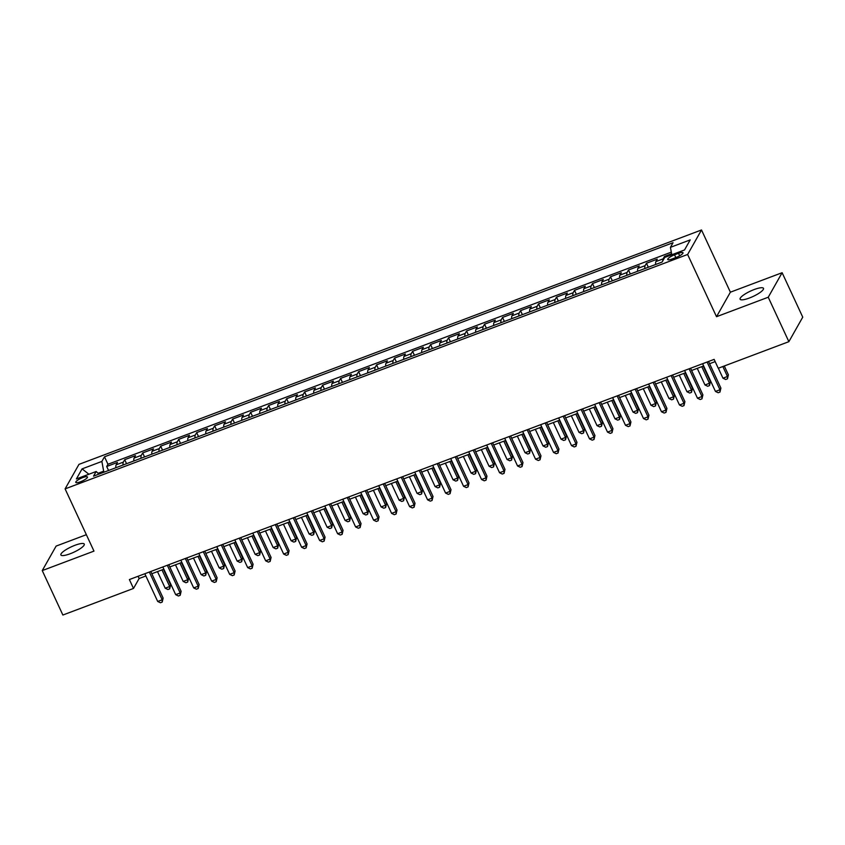 <?xml version="1.0" encoding="UTF-8"?>
<svg xmlns="http://www.w3.org/2000/svg" width="845" height="845" viewBox="0 0 845 845"><rect width="100%" height="100%" fill="white"/><g stroke="black" fill="none" stroke-linecap="round" stroke-linejoin="round"><path stroke-width="1.27" d="M70.177 553.76A12.897 2.979 -24.9 0 0 84.278 544.096A12.897 2.979 -24.9 0 0 74.973 545.289A12.897 2.979 -24.9 0 0 60.882 554.954A12.897 2.979 -24.9 0 0 70.177 553.76M749.388 298.021A12.897 2.979 -24.9 0 0 763.489 288.346A12.897 2.979 -24.9 0 0 754.194 289.539A12.897 2.979 -24.9 0 0 740.093 299.204A12.897 2.979 -24.9 0 0 749.388 298.021M80.423 481.808A6.443 1.489 -24.9 0 0 87.468 476.971A6.443 1.489 -24.9 0 0 82.821 477.562A6.443 1.489 -24.9 0 0 75.775 482.4A6.443 1.489 -24.9 0 0 80.423 481.808M86.359 534.695L56.129 546.081L42.25 570.586L62.879 615.033L133.499 588.447L139.129 578.508L145.868 575.973M701.508 229.967L78.965 464.37L65.097 488.885L687.629 254.472L701.508 229.967L730.386 292.19L716.518 316.706L768.242 297.229L782.121 272.713L730.386 292.19M782.121 272.713L802.75 317.16L788.871 341.676L768.242 297.229M671.617 253.775L664.466 256.457L664.888 257.355M655.646 264.485A8.059 2.408 -110.6 0 1 655.9 261.591L657.273 259.172L646.478 263.239L648.337 267.242M637.658 271.256A8.059 2.408 69.4 0 1 637.912 268.361L639.274 265.943L628.479 270.009L630.338 274.012M619.66 278.037A8.059 2.408 69.4 0 1 619.913 275.143L621.286 272.724L610.491 276.78L612.35 280.783M601.672 284.807A8.059 2.408 69.4 0 1 601.925 281.913L603.298 279.494L592.493 283.561L594.352 287.564M583.673 291.578A8.059 2.408 69.4 0 1 583.927 288.684L585.3 286.265L574.505 290.331L576.364 294.335M565.685 298.359A8.059 2.408 69.4 0 1 565.939 295.465L567.312 293.046L556.517 297.113L558.365 301.116M547.697 305.129A8.059 2.408 69.4 0 1 547.951 302.235L549.313 299.817L538.518 303.883L540.377 307.886M529.699 311.911A8.059 2.408 69.4 0 1 529.952 309.016L531.325 306.598L520.531 310.654L522.39 314.657M511.711 318.681A8.059 2.408 69.4 0 1 511.964 315.787L513.327 313.368L502.532 317.435L504.391 321.438M493.712 325.452A8.059 2.408 69.4 0 1 493.966 322.558L495.339 320.139L484.544 324.205L486.403 328.209M475.724 332.233A8.059 2.408 69.4 0 1 475.978 329.339L477.351 326.92L466.556 330.986L468.405 334.99M457.736 339.003A8.059 2.408 69.4 0 1 457.99 336.109L459.353 333.69L448.558 337.757L450.417 341.76M439.738 345.785A8.059 2.408 69.4 0 1 439.991 342.89L441.365 340.472L430.57 344.528L432.429 348.531M421.75 352.555A8.059 2.408 69.4 0 1 422.004 349.661L423.366 347.242L412.571 351.309L414.43 355.312M403.752 359.326A8.059 2.408 69.4 0 1 404.005 356.432L405.378 354.013L394.583 358.079L396.442 362.082M385.764 366.107A8.059 2.408 69.4 0 1 386.017 363.213L387.38 360.794L376.585 364.86L378.444 368.864M367.765 372.877A8.059 2.408 69.4 0 1 368.019 369.983L369.392 367.564L358.597 371.631L360.456 375.634M349.777 379.658A8.059 2.408 69.4 0 1 350.031 376.764L351.404 374.346L340.609 378.402L342.457 382.405M331.789 386.429A8.059 2.408 69.4 0 1 332.043 383.535L333.405 381.116L322.61 385.183L324.469 389.186M313.791 393.2A8.059 2.408 69.4 0 1 314.044 390.305L315.417 387.887L304.622 391.953L306.481 395.956M295.803 399.981A8.059 2.408 69.4 0 1 296.056 397.087L297.419 394.668L286.624 398.734L288.483 402.738M277.804 406.751A8.059 2.408 69.4 0 1 278.058 403.857L279.431 401.438L268.636 405.505L270.495 409.508M259.816 413.532A8.059 2.408 69.4 0 1 260.07 410.638L261.443 408.219L250.638 412.275L252.497 416.279M241.818 420.303A8.059 2.408 69.4 0 1 242.082 417.409L243.444 414.99L232.65 419.057L234.509 423.06M223.83 427.074A8.059 2.408 69.4 0 1 224.083 424.179L225.457 421.761L214.662 425.827L216.521 429.83M205.842 433.855A8.059 2.408 69.4 0 1 206.095 430.961L207.458 428.542L196.663 432.608L198.522 436.611M187.843 440.625A8.059 2.408 69.4 0 1 188.097 437.731L189.47 435.312L178.675 439.379L180.534 443.382M169.856 447.406A8.059 2.408 69.4 0 1 170.109 444.512L171.472 442.093L160.677 446.149L162.536 450.153M151.857 454.177A8.059 2.408 69.4 0 1 152.111 451.283L153.484 448.864L142.689 452.931L144.548 456.934M133.869 460.947A8.059 2.408 69.4 0 1 134.123 458.053L135.496 455.635L124.701 459.701L126.549 463.704M788.871 341.676L718.25 368.262L714.131 359.378L129.38 579.554L133.499 588.447M678.514 253.32L674.553 254.81A6.242 1.447 -24.9 0 0 667.73 259.489A6.242 1.447 -24.9 0 0 672.229 258.919L676.19 257.429A6.242 1.447 -24.9 0 0 683.013 252.739A6.242 1.447 -24.9 0 0 678.514 253.32L679.665 255.813M98.96 474.098L96.172 471.499L93.541 476.136L662.1 262.056L664.73 257.419L684.524 249.962L690.217 239.895L670.423 247.342L673.053 242.705L104.495 456.796L101.865 461.433L103.671 471.193L98.094 473.284M96.172 471.499L76.377 478.946L82.081 468.88L101.865 461.433M662.776 260.862A8.059 2.408 -110.6 0 1 663.103 258.876L664.466 256.457M671.31 252.137L107.959 464.264L106.702 466.482L108.561 470.485M115.881 467.729A8.059 2.408 69.4 0 1 116.135 464.834L117.497 462.416L106.702 466.482M123.074 465.014A8.059 2.408 -110.6 0 1 123.328 462.12L124.701 459.701M141.062 458.243A8.059 2.408 -110.6 0 1 141.316 455.349L142.689 452.931M159.061 451.462A8.059 2.408 -110.6 0 1 159.314 448.568L160.677 446.149M177.049 444.692A8.059 2.408 -110.6 0 1 177.302 441.798L178.675 439.379M195.047 437.921A8.059 2.408 -110.6 0 1 195.301 435.027L196.663 432.608M213.035 431.14A8.059 2.408 -110.6 0 1 213.289 428.246L214.662 425.827M231.023 424.37A8.059 2.408 -110.6 0 1 231.276 421.475L232.65 419.057M249.021 417.588A8.059 2.408 -110.6 0 1 249.275 414.694L250.638 412.275M267.009 410.818A8.059 2.408 -110.6 0 1 267.263 407.924L268.636 405.505M285.008 404.047A8.059 2.408 -110.6 0 1 285.261 401.153L286.624 398.734M302.996 397.266A8.059 2.408 -110.6 0 1 303.249 394.372L304.622 391.953M320.994 390.496A8.059 2.408 -110.6 0 1 321.248 387.601L322.61 385.183M338.982 383.714A8.059 2.408 -110.6 0 1 339.236 380.82L340.609 378.402M356.97 376.944A8.059 2.408 -110.6 0 1 357.224 374.05L358.597 371.631M374.969 370.173A8.059 2.408 -110.6 0 1 375.222 367.279L376.585 364.86M392.957 363.392A8.059 2.408 -110.6 0 1 393.21 360.498L394.583 358.079M410.955 356.622A8.059 2.408 -110.6 0 1 411.209 353.728L412.571 351.309M428.943 349.841A8.059 2.408 -110.6 0 1 429.197 346.946L430.57 344.528M446.931 343.07A8.059 2.408 -110.6 0 1 447.195 340.176L448.558 337.757M464.93 336.299A8.059 2.408 -110.6 0 1 465.183 333.405L466.556 330.986M482.917 329.518A8.059 2.408 -110.6 0 1 483.171 326.624L484.544 324.205M500.916 322.748A8.059 2.408 -110.6 0 1 501.169 319.854L502.532 317.435M518.904 315.967A8.059 2.408 -110.6 0 1 519.157 313.072L520.531 310.654M536.902 309.196A8.059 2.408 -110.6 0 1 537.156 306.302L538.518 303.883M554.89 302.425A8.059 2.408 -110.6 0 1 555.144 299.531L556.517 297.113M572.878 295.644A8.059 2.408 -110.6 0 1 573.132 292.75L574.505 290.331M590.877 288.874A8.059 2.408 -110.6 0 1 591.13 285.98L592.493 283.561M608.865 282.093A8.059 2.408 -110.6 0 1 609.118 279.199L610.491 276.78M626.863 275.322A8.059 2.408 -110.6 0 1 627.117 272.428L628.479 270.009M644.851 268.552A8.059 2.408 -110.6 0 1 645.105 265.657L646.478 263.239M42.25 570.586L93.975 551.109L65.097 488.885M716.518 316.706L687.629 254.472M151.825 573.734L163.867 569.192M169.813 566.953L181.855 562.421M187.801 560.182L199.842 555.651M205.8 553.401L217.841 548.87M223.788 546.63L235.829 542.099M241.786 539.86L253.827 535.318M259.774 533.079L271.815 528.547M277.773 526.308L289.814 521.777M295.761 519.527L307.802 514.996M313.748 512.757L325.79 508.225M331.747 505.986L343.788 501.444M349.735 499.205L361.776 494.674M367.733 492.434L379.775 487.903M385.721 485.653L397.763 481.122M403.709 478.883L415.761 474.351M421.708 472.112L433.749 467.57M439.696 465.331L451.737 460.8M457.694 458.56L469.736 454.029M475.682 451.779L487.723 447.248M493.681 445.009L505.722 440.477M511.669 438.238L523.71 433.696M529.657 431.457L541.698 426.926M547.655 424.686L559.696 420.155M565.643 417.905L577.684 413.374M583.641 411.135L595.683 406.603M601.629 404.364L613.671 399.822M619.628 397.583L631.669 393.052M637.616 390.812L649.657 386.281M655.604 384.031L667.645 379.5M673.602 377.261L685.644 372.729M691.59 370.49L703.631 365.948M709.589 363.709L715.166 361.607M104.115 472.154L103.671 471.193M138.094 576.279L139.129 578.508M671.796 254.757L670.423 247.342M107.959 464.264L104.495 456.796M82.081 468.88L88.905 474.235M707.096 362.019L719.961 389.746L715.462 391.436L702.596 363.72M708.543 361.48L720.901 388.087L719.961 389.746L719.972 392.069L718.165 392.745L715.462 391.436M720.901 388.087L719.972 392.069M718.345 368.23L722.961 378.19L727.46 376.49L728.401 374.842L724.292 365.991M728.401 374.842L727.471 378.813L727.46 376.49L722.845 366.54M727.471 378.813L725.665 379.489L722.961 378.19M689.108 368.8L701.973 396.516L697.474 398.217L684.608 370.49M690.555 368.251L702.903 394.858L701.973 396.516L701.973 398.84L700.178 399.516L697.474 398.217M702.903 394.858L701.973 398.84M671.11 375.571L683.975 403.297L679.475 404.987L666.61 377.271M672.567 375.022L684.915 401.639L683.975 403.297L683.985 405.621L682.179 406.297L679.475 404.987M684.915 401.639L683.985 405.621M653.122 382.352L665.987 410.068L661.487 411.758L648.622 384.042M654.569 381.803L666.927 408.41L665.987 410.068L665.987 412.392L664.191 413.068L661.487 411.758M666.927 408.41L665.987 412.392M635.123 389.122L647.988 416.838L643.499 418.539L630.623 390.812M636.581 388.573L648.928 415.191L647.988 416.838L647.999 419.162L646.203 419.838L643.499 418.539M648.928 415.191L647.999 419.162M697.262 368.357L704.973 384.961L709.473 383.271L710.413 381.613L703.209 366.107M710.413 381.613L709.473 385.595L709.473 383.271L701.762 366.656M709.473 385.595L707.677 386.271L704.973 384.961M679.264 375.127L686.974 391.742L691.474 390.041L692.414 388.383L685.221 372.888M692.414 388.383L691.485 392.365L691.474 390.041L683.763 373.437M691.485 392.365L689.678 393.041L686.974 391.742M661.276 381.898L668.986 398.513L673.486 396.823L674.426 395.164L667.223 379.658M674.426 395.164L673.486 399.146L673.486 396.823L665.775 380.208M673.486 399.146L671.69 399.822L668.986 398.513M643.288 388.679L650.999 405.283L655.488 403.593L656.428 401.935L649.235 386.44M656.428 401.935L655.498 405.917L655.488 403.593L647.777 386.978M655.498 405.917L653.703 406.593L650.999 405.283M617.135 395.893L630 423.62L625.501 425.31L612.636 397.594M618.582 395.354L630.94 421.961L630 423.62L630 425.943L628.205 426.619L625.501 425.31M630.94 421.961L630 425.943M625.289 395.449L633 412.064L637.5 410.364L638.44 408.716L631.247 393.21M638.44 408.716L637.51 412.687L637.5 410.364L629.789 393.759M637.51 412.687L635.704 413.363L633 412.064M599.137 402.674L612.012 430.39L607.513 432.091L594.648 404.364M600.594 402.125L612.942 428.732L612.012 430.39L612.012 432.714L610.217 433.39L607.513 432.091M612.942 428.732L612.012 432.714M607.302 402.231L615.012 418.835L619.512 417.145L620.441 415.486L613.248 399.981M620.441 415.486L619.512 419.469L619.512 417.145L611.801 400.53M619.512 419.469L617.716 420.145L615.012 418.835M581.149 409.445L594.014 437.171L589.514 438.861L576.649 411.145M582.596 408.895L594.954 435.513L594.014 437.171L594.024 439.495L592.218 440.171L589.514 438.861M594.954 435.513L594.024 439.495M589.303 409.001L597.014 425.616L601.513 423.915L602.453 422.257L595.26 406.762M602.453 422.257L601.524 426.239L601.513 423.915L593.803 407.311M601.524 426.239L599.718 426.915L597.014 425.616M563.161 416.226L576.026 443.942L571.526 445.632L558.661 417.916M564.608 415.677L576.966 442.284L576.026 443.942L576.026 446.266L574.23 446.942L571.526 445.632M576.966 442.284L576.026 446.266M571.315 415.772L579.026 432.386L583.525 430.696L584.465 429.038L577.262 413.532M584.465 429.038L583.525 433.02L583.525 430.696L575.815 414.082M583.525 433.02L581.73 433.696L579.026 432.386M545.162 422.996L558.027 450.712L553.528 452.413L540.663 424.686M546.62 422.447L558.967 449.065L558.027 450.712L558.038 453.036L556.232 453.712L553.528 452.413M558.967 449.065L558.038 453.036M553.327 422.553L561.038 439.157L565.527 437.467L566.467 435.809L559.274 420.314M566.467 435.809L565.537 439.791L565.527 437.467L557.816 420.852M565.537 439.791L563.731 440.467L561.038 439.157M527.174 429.767L540.039 457.494L535.54 459.184L522.675 431.468M528.621 429.228L540.98 455.835L540.039 457.494L540.039 459.817L538.244 460.493L535.54 459.184M540.98 455.835L540.039 459.817M535.329 429.323L543.039 445.938L547.539 444.238L548.479 442.59L541.275 427.084M548.479 442.59L547.539 446.561L547.539 444.238L539.828 427.633M547.539 446.561L545.743 447.237L543.039 445.938M509.176 436.548L522.041 464.264L517.552 465.965L504.676 438.238M510.633 435.999L522.981 462.606L522.041 464.264L522.052 466.588L520.256 467.264L517.552 465.965M522.981 462.606L522.052 466.588M517.341 436.104L525.051 452.709L529.551 451.019L530.48 449.36L523.287 433.855M530.48 449.36L529.551 453.342L529.551 451.019L521.84 434.404M529.551 453.342L527.755 454.018L525.051 452.709M491.188 443.319L504.053 471.045L499.553 472.735L486.688 445.019M492.635 442.769L504.993 469.387L504.053 471.045L504.064 473.369L502.257 474.045L499.553 472.735M504.993 469.387L504.064 473.369M499.342 442.875L507.053 459.49L511.552 457.789L512.492 456.131L505.299 440.636M512.492 456.131L511.563 460.113L511.552 457.789L503.842 441.185M511.563 460.113L509.757 460.789L507.053 459.49M481.354 449.646L489.065 466.26L493.564 464.57L494.494 462.912L487.301 447.406M494.494 462.912L493.564 466.894L493.564 464.57L485.854 447.956M493.564 466.894L491.769 467.57L489.065 466.26M463.356 456.427L471.066 473.031L475.566 471.341L476.506 469.683L469.313 454.187M476.506 469.683L475.577 473.665L475.566 471.341L467.855 454.726M475.577 473.665L473.77 474.341L471.066 473.031M473.189 450.1L486.065 477.816L481.565 479.506L468.7 451.79M474.647 449.551L486.995 476.157L486.065 477.816L486.065 480.14L484.269 480.816L481.565 479.506M486.995 476.157L486.065 480.14M455.201 456.87L468.067 484.586L463.567 486.287L450.702 458.56M456.659 456.321L469.007 482.939L468.067 484.586L468.077 486.91L466.271 487.586L463.567 486.287M469.007 482.939L468.077 486.91M437.214 463.641L450.079 491.367L445.579 493.057L432.714 465.341M438.661 463.102L451.019 489.709L450.079 491.367L450.079 493.691L448.283 494.367L445.579 493.057M451.019 489.709L450.079 493.691M445.368 463.197L453.078 479.812L457.578 478.112L458.518 476.464L451.314 460.958M458.518 476.464L457.578 480.435L457.578 478.112L449.867 461.507M457.578 480.435L455.782 481.111L453.078 479.812M419.215 470.422L432.08 498.138L427.591 499.839L414.715 472.112M420.673 469.873L433.02 496.48L432.08 498.138L432.091 500.462L430.285 501.138L427.591 499.839M433.02 496.48L432.091 500.462M427.38 469.978L435.09 486.583L439.58 484.893L440.52 483.234L433.327 467.729M440.52 483.234L439.59 487.216L439.58 484.893L431.869 468.278M439.59 487.216L437.794 487.892L435.09 486.583M401.227 477.193L414.092 504.919L409.593 506.609L396.727 478.893M402.674 476.643L415.032 503.261L414.092 504.919L414.092 507.243L412.297 507.919L409.593 506.609M415.032 503.261L414.092 507.243M409.381 476.749L417.092 493.364L421.592 491.663L422.532 490.005L415.339 474.51M422.532 490.005L421.592 493.987L421.592 491.663L413.881 475.059M421.592 493.987L419.796 494.663L417.092 493.364M383.229 483.974L396.104 511.69L391.605 513.38L378.74 485.664M384.686 483.424L397.034 510.031L396.104 511.69L396.104 514.013L394.309 514.689L391.605 513.38M397.034 510.031L396.104 514.013M391.393 483.52L399.104 500.134L403.604 498.444L404.533 496.786L397.34 481.28M404.533 496.786L403.604 500.768L403.604 498.444L395.893 481.83M403.604 500.768L401.808 501.444L399.104 500.134M365.241 490.744L378.106 518.46L373.606 520.161L360.741 492.434M366.688 490.195L379.046 516.813L378.106 518.46L378.116 520.784L376.31 521.46L373.606 520.161M379.046 516.813L378.116 520.784M373.395 490.301L381.106 506.905L385.605 505.215L386.545 503.557L379.352 488.061M386.545 503.557L385.616 507.539L385.605 505.215L377.895 488.6M385.616 507.539L383.81 508.215L381.106 506.905M347.253 497.515L360.118 525.241L355.618 526.931L342.753 499.215M348.7 496.976L361.047 523.583L360.118 525.241L360.118 527.565L358.322 528.241L355.618 526.931M361.047 523.583L360.118 527.565M355.407 497.071L363.118 513.686L367.617 511.986L368.557 510.338L361.354 494.832M368.557 510.338L367.617 514.309L367.617 511.986L359.907 495.381M367.617 514.309L365.822 514.985L363.118 513.686M329.254 504.296L342.119 532.012L337.62 533.713L324.755 505.986M330.712 503.747L343.059 530.354L342.119 532.012L342.13 534.336L340.324 535.012L337.62 533.713M343.059 530.354L342.13 534.336M337.408 503.852L345.119 520.457L349.619 518.767L350.559 517.108L343.366 501.603M350.559 517.108L349.629 521.09L349.619 518.767L341.908 502.152M349.629 521.09L347.823 521.766L345.119 520.457M311.266 511.067L324.131 538.793L319.632 540.483L306.767 512.767M312.713 510.517L325.071 537.135L324.131 538.793L324.131 541.117L322.336 541.793L319.632 540.483M325.071 537.135L324.131 541.117M319.421 510.623L327.131 527.238L331.631 525.537L332.571 523.879L325.367 508.384M332.571 523.879L331.631 527.861L331.631 525.537L323.92 508.933M331.631 527.861L329.835 528.537L327.131 527.238M293.268 517.848L306.133 545.564L301.644 547.254L288.768 519.538M294.725 517.298L307.073 543.905L306.133 545.564L306.143 547.887L304.348 548.563L301.644 547.254M307.073 543.905L306.143 547.887M275.28 524.618L288.145 552.334L283.645 554.035L270.78 526.308M276.727 524.069L289.085 550.687L288.145 552.334L288.145 554.658L286.349 555.334L283.645 554.035M289.085 550.687L288.145 554.658M257.281 531.389L270.157 559.115L265.657 560.805L252.792 533.089M258.739 530.85L271.087 557.457L270.157 559.115L270.157 561.439L268.361 562.115L265.657 560.805M271.087 557.457L270.157 561.439M301.433 517.393L309.143 534.008L313.632 532.318L314.572 530.66L307.379 515.154M314.572 530.66L313.643 534.642L313.632 532.318L305.922 515.703M313.643 534.642L311.847 535.318L309.143 534.008M283.434 524.175L291.145 540.779L295.644 539.089L296.584 537.431L289.391 521.935M296.584 537.431L295.655 541.413L295.644 539.089L287.934 522.474M295.655 541.413L293.849 542.089L291.145 540.779M265.446 530.945L273.157 547.56L277.656 545.859L278.586 544.212L271.393 528.706M278.586 544.212L277.656 548.183L277.656 545.859L269.946 529.255M277.656 548.183L275.861 548.859L273.157 547.56M239.293 538.17L252.159 565.886L247.659 567.587L234.794 539.86M240.751 537.621L253.099 564.228L252.159 565.886L252.169 568.21L250.363 568.886L247.659 567.587M253.099 564.228L252.169 568.21M247.448 537.726L255.158 554.331L259.658 552.641L260.598 550.982L253.405 535.476M260.598 550.982L259.668 554.964L259.658 552.641L251.947 536.026M259.668 554.964L257.862 555.64L255.158 554.331M221.305 544.94L234.171 572.667L229.671 574.357L216.806 546.641M222.753 544.391L235.111 571.009L234.171 572.667L234.171 574.991L232.375 575.667L229.671 574.357M235.111 571.009L234.171 574.991M229.46 544.497L237.17 561.112L241.67 559.411L242.61 557.753L235.406 542.258M242.61 557.753L241.67 561.735L241.67 559.411L233.959 542.807M241.67 561.735L239.874 562.411L237.17 561.112M203.307 551.722L216.172 579.438L211.672 581.128L198.807 553.412M204.765 551.172L217.112 577.779L216.172 579.438L216.183 581.761L214.376 582.437L211.672 581.128M217.112 577.779L216.183 581.761M211.472 551.267L219.182 567.882L223.671 566.192L224.612 564.534L217.418 549.028M224.612 564.534L223.682 568.516L223.671 566.192L215.961 549.577M223.682 568.516L221.876 569.192L219.182 567.882M185.319 558.492L198.184 586.208L193.685 587.909L180.819 560.182M186.766 557.943L199.124 584.56L198.184 586.208L198.184 588.532L196.389 589.208L193.685 587.909M199.124 584.56L198.184 588.532M193.473 558.049L201.184 574.653L205.684 572.963L206.624 571.304L199.42 555.809M206.624 571.304L205.684 575.287L205.684 572.963L197.973 556.348M205.684 575.287L203.888 575.963L201.184 574.653M167.321 565.263L180.186 592.989L175.697 594.679L162.821 566.963M168.778 564.724L181.126 591.331L180.186 592.989L180.196 595.313L178.401 595.989L175.697 594.679M181.126 591.331L180.196 595.313M175.485 564.819L183.196 581.434L187.696 579.733L188.625 578.086L181.432 562.58M188.625 578.086L187.696 582.057L187.696 579.733L179.985 563.129M187.696 582.057L185.9 582.733L183.196 581.434M149.333 572.044L162.198 599.76L157.698 601.46L144.833 573.734M150.78 571.495L163.138 598.102L162.198 599.76L162.208 602.084L160.402 602.76L157.698 601.46M163.138 598.102L162.208 602.084M157.487 571.6L165.197 588.204L169.697 586.514L170.637 584.856L163.444 569.35M170.637 584.856L169.708 588.838L169.697 586.514L161.987 569.9M169.708 588.838L167.901 589.514L165.197 588.204M655.9 261.591L663.103 258.876M116.135 464.834L123.328 462.12M134.123 458.053L141.316 455.349M152.111 451.283L159.314 448.568M170.109 444.512L177.302 441.798M188.097 437.731L195.301 435.027M206.095 430.961L213.289 428.246M224.083 424.179L231.276 421.475M242.082 417.409L249.275 414.694M260.07 410.638L267.263 407.924M278.058 403.857L285.261 401.153M296.056 397.087L303.249 394.372M314.044 390.305L321.248 387.601M332.043 383.535L339.236 380.82M350.031 376.764L357.224 374.05M368.019 369.983L375.222 367.279M386.017 363.213L393.21 360.498M404.005 356.432L411.209 353.728M422.004 349.661L429.197 346.946M439.991 342.89L447.195 340.176M457.99 336.109L465.183 333.405M475.978 329.339L483.171 326.624M493.966 322.558L501.169 319.854M511.964 315.787L519.157 313.072M529.952 309.016L537.156 306.302M547.951 302.235L555.144 299.531M565.939 295.465L573.132 292.75M583.927 288.684L591.13 285.98M601.925 281.913L609.118 279.199M619.913 275.143L627.117 272.428M637.912 268.361L645.105 265.657M675.831 257.556L674.553 254.81"/></g></svg>
